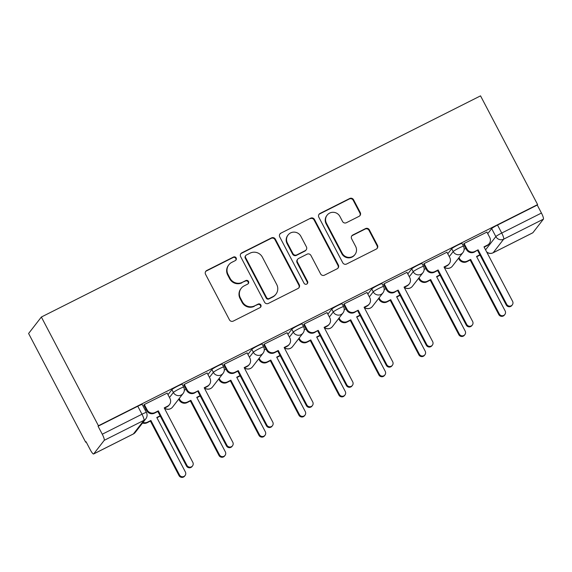 <?xml version="1.0" encoding="UTF-8"?>
<svg xmlns="http://www.w3.org/2000/svg" width="572" height="572" viewBox="0 0 572 572"><rect width="100%" height="100%" fill="white"/><g stroke="black" fill="none" stroke-linecap="round" stroke-linejoin="round"><path stroke-width="0.86" d="M236.15 257.929A2.009 1.966 37.8 0 0 233.455 257.05L206.735 270.506A2.867 2.803 37.8 0 0 205.548 274.303L229.443 319.82A2.867 2.803 37.8 0 0 233.29 321.085L260.01 307.629A2.009 1.966 37.8 0 0 260.846 304.969A2.009 1.966 37.8 0 0 258.151 304.082L254.697 305.827A9.173 8.973 37.8 0 1 242.399 301.787L240.404 297.998A9.173 8.973 37.8 0 1 244.208 285.85L247.662 284.105A2.009 1.966 37.8 0 0 248.498 281.453A2.009 1.966 37.8 0 0 245.803 280.566L242.349 282.311A9.173 8.973 37.8 0 1 230.051 278.271L228.056 274.474A9.173 8.973 37.8 0 1 231.86 262.326L235.314 260.589A2.009 1.966 37.8 0 0 236.15 257.929M235.771 260.274A2.009 1.966 37.8 0 0 233.083 257.529L206.363 270.985A2.867 2.803 37.8 0 0 205.627 271.528M260.46 307.307A2.009 1.966 37.8 0 0 257.779 304.569L254.697 305.827M248.119 283.791A2.009 1.966 37.8 0 0 245.431 281.045L242.349 282.311M359.073 216.33A2.867 2.803 37.8 0 0 360.26 212.534L353.56 199.764A2.867 2.803 37.8 0 0 349.714 198.498L320.041 213.442A2.867 2.803 37.8 0 0 318.847 217.238L342.75 262.762A2.867 2.803 37.8 0 0 346.589 264.021L376.269 249.077A2.867 2.803 37.8 0 0 377.456 245.281L369.355 229.858A2.867 2.803 37.8 0 0 365.515 228.593L352.817 234.992A2.867 2.803 37.8 0 0 351.63 238.789L355.641 246.432A7.672 7.5 37.8 0 1 354.976 254.526A7.672 7.5 37.8 0 1 342.185 253.21L326.455 223.244A7.672 7.5 37.8 0 1 327.12 215.158A7.672 7.5 37.8 0 1 339.911 216.466L342.535 221.464A2.867 2.803 37.8 0 0 346.375 222.722L359.073 216.33M537.616 204.583L98.441 425.754L41.363 317.031L480.537 95.86L537.616 204.583L537.244 205.062L541.441 213.049A5.842 1.101 63.3 0 1 543.4 219.162L532.868 232.747A5.842 1.101 63.3 0 1 532.789 232.811L493.078 252.81A5.842 1.101 63.3 0 0 493.157 252.745L532.868 232.747M275.339 239.153A2.867 2.803 37.8 0 0 271.5 237.888L241.82 252.838A2.867 2.803 37.8 0 0 240.633 256.635L264.529 302.152A2.867 2.803 37.8 0 0 268.375 303.417L298.055 288.467A2.867 2.803 37.8 0 0 299.242 284.67L275.339 239.153L274.968 239.632A2.867 2.803 37.8 0 0 271.128 238.374L241.448 253.317A2.867 2.803 37.8 0 0 240.712 253.861M280.931 233.14L310.603 218.197A2.867 2.803 37.8 0 1 314.45 219.455L338.345 264.979A2.867 2.803 37.8 0 1 337.158 268.776L324.46 275.168A2.867 2.803 37.8 0 1 320.62 273.909L310.925 255.448A2.867 2.803 37.8 0 0 307.085 254.182L298.655 258.43A2.867 2.803 37.8 0 0 297.469 262.219L307.557 281.445A2.009 1.966 37.8 0 1 307.386 283.555A2.009 1.966 37.8 0 1 304.039 283.219L279.744 236.937A2.867 2.803 37.8 0 1 280.931 233.14L310.603 218.197M487.752 233.648L491.663 228.6L495.852 236.586A5.842 0.515 -27.7 0 1 501.723 233.047L541.441 213.049M93.694 453.918L133.412 433.919L143.944 420.334L104.226 440.333L93.694 453.918A5.842 1.101 -116.7 0 1 93.622 453.982A5.842 1.101 -116.7 0 1 90.247 449.721L86.05 441.734L85.678 442.22L86.172 441.97M85.678 442.22L28.6 333.49L41.363 317.031M104.226 440.333A5.842 1.101 -116.7 0 0 102.266 434.219L141.978 414.221A5.842 0.515 -27.7 0 1 146.411 412.462L142.214 404.476A5.842 0.515 -27.7 0 0 137.788 406.234L141.978 414.221A5.842 1.101 -116.7 0 1 143.944 420.334A5.842 5.713 37.8 0 0 145.853 418.761A5.842 5.842 0 0 0 146.411 412.462M98.441 425.754L98.069 426.233L102.266 434.219M167.16 393.121L144.237 404.568L143.851 405.198M207.128 372.994L184.205 384.434L183.827 385.063M247.104 352.867L224.174 364.307L223.795 364.936M287.072 332.732L264.15 344.172L263.771 344.809M327.048 312.605L304.118 324.045L303.739 324.674M367.017 292.478L344.094 303.918L343.708 304.547M406.992 272.343L384.062 283.783L383.683 284.413M446.961 252.216L424.031 263.656L423.652 264.285M486.929 232.082L464.006 243.529L463.627 244.158M447.783 253.775L451.687 248.734L453.181 251.566A5.842 0.515 -27.7 0 1 458.558 248.277A5.842 0.515 -27.7 0 1 463.477 246.267L461.99 243.436A5.842 0.515 152.3 0 0 457.071 245.438A5.842 0.515 152.3 0 0 451.687 248.734M407.807 273.909L411.718 268.861L413.206 271.7A5.842 0.515 -27.7 0 1 418.582 268.404A5.842 0.515 -27.7 0 1 423.502 266.402L422.014 263.563A5.842 0.515 152.3 0 0 417.095 265.572A5.842 0.515 152.3 0 0 411.718 268.861M367.839 294.037L371.75 288.996L373.237 291.827A5.842 0.515 -27.7 0 1 378.614 288.538A5.842 0.515 -27.7 0 1 383.533 286.529L382.046 283.698A5.842 0.515 152.3 0 0 377.127 285.7A5.842 0.515 152.3 0 0 371.75 288.996M327.863 314.164L331.774 309.123L333.262 311.954A5.842 0.515 -27.7 0 1 338.645 308.665A5.842 0.515 -27.7 0 1 343.565 306.656L342.07 303.825A5.842 0.515 152.3 0 0 337.151 305.834A5.842 0.515 152.3 0 0 331.774 309.123M287.895 334.298L291.806 329.25L293.293 332.089A5.842 0.515 -27.7 0 1 298.67 328.793A5.842 0.515 -27.7 0 1 303.589 326.791L302.102 323.959A5.842 0.515 152.3 0 0 297.183 325.961A5.842 0.515 152.3 0 0 291.806 329.25M247.926 354.425L251.83 349.385L253.317 352.216A5.842 0.515 -27.7 0 1 258.701 348.927A5.842 0.515 -27.7 0 1 263.62 346.918L262.133 344.087A5.842 0.515 152.3 0 0 257.214 346.089A5.842 0.515 152.3 0 0 251.83 349.385M207.951 374.56L211.862 369.512L213.349 372.343A5.842 0.515 -27.7 0 1 218.726 369.054A5.842 0.515 -27.7 0 1 223.645 367.052L222.158 364.214A5.842 0.515 152.3 0 0 217.238 366.223A5.842 0.515 152.3 0 0 211.862 369.512M167.982 394.687L171.893 389.639L173.38 392.478A5.842 0.515 -27.7 0 1 178.757 389.182A5.842 0.515 -27.7 0 1 183.676 387.18L182.189 384.348A5.842 0.515 152.3 0 0 177.27 386.35A5.842 0.515 152.3 0 0 171.893 389.639M146.103 409.481L145.102 409.981M537.244 205.062L497.533 225.061A5.842 0.515 152.3 0 0 491.663 228.6M98.069 426.233L137.788 406.234M186.072 389.346L184.334 390.226M226.04 369.219L224.31 370.091M266.016 349.084L264.278 349.964M305.984 328.957L304.247 329.829M345.96 308.83L344.222 309.702M385.928 288.696L384.191 289.575M425.904 268.568L424.167 269.441M465.873 248.441L464.135 249.313M228.857 264.8L228.485 265.279A9.173 8.973 37.8 0 0 227.685 274.953L228.056 274.474M241.977 282.79A9.173 8.973 37.8 0 1 229.679 278.75L227.685 274.953M241.205 288.317L240.833 288.803A9.173 8.973 37.8 0 0 240.033 298.477L240.404 297.998M254.325 306.306A9.173 8.973 37.8 0 1 242.028 302.266L240.033 298.477M298.791 287.923A2.867 2.803 37.8 0 0 298.87 285.156L274.968 239.632M246.446 254.983A2.009 1.966 37.8 0 0 245.617 257.643L266.595 297.597A2.009 1.966 37.8 0 0 269.283 298.484L272.93 296.646A9.173 8.973 37.8 0 0 276.726 284.498L262.391 257.185A9.173 8.973 37.8 0 0 250.093 253.146L246.446 254.983M245.788 255.527L245.417 256.006A2.009 1.966 37.8 0 0 245.245 258.122L245.617 257.643M275.933 294.172L275.561 294.651A9.173 8.973 37.8 0 1 272.558 297.125L268.911 298.963A2.009 1.966 37.8 0 1 266.223 298.076L245.245 258.122M337.902 268.232A2.867 2.803 37.8 0 0 337.973 265.458L314.078 219.934A2.867 2.803 37.8 0 0 310.231 218.676M297.719 259.202L297.347 259.681A2.867 2.803 37.8 0 0 297.097 262.705L307.185 281.925L307.557 281.445M307.178 283.783A2.009 1.966 37.8 0 0 307.185 281.925M300.865 236.286A7.672 7.5 37.8 0 0 288.081 234.978A7.672 7.5 37.8 0 0 287.409 243.064L292.957 253.625A2.867 2.803 37.8 0 0 296.796 254.883L305.226 250.643A2.867 2.803 37.8 0 0 306.413 246.847L300.865 236.286M288.081 234.978L287.709 235.457A7.672 7.5 37.8 0 0 287.037 243.543L287.409 243.064M306.163 249.871L305.791 250.35A2.867 2.803 37.8 0 1 304.855 251.122L296.425 255.369A2.867 2.803 37.8 0 1 292.585 254.104L287.037 243.543M280.559 233.619A2.867 2.803 37.8 0 0 279.815 234.162M327.12 215.158L326.748 215.637A7.672 7.5 37.8 0 0 326.083 223.723L326.455 223.244M354.976 254.526L354.604 255.005A7.672 7.5 37.8 0 1 341.813 253.689L326.083 223.723M377.005 248.534A2.867 2.803 37.8 0 0 377.084 245.76L368.983 230.337A2.867 2.803 37.8 0 0 365.143 229.072L352.445 235.471A2.867 2.803 37.8 0 0 351.701 236.014M359.817 215.787A2.867 2.803 37.8 0 0 359.888 213.013L353.189 200.243A2.867 2.803 37.8 0 0 349.342 198.977L319.669 213.928A2.867 2.803 37.8 0 0 318.926 214.464M160.253 416.066A5.842 5.713 -142.2 0 1 159.624 416.43L156.935 417.789M143.021 422.408A5.842 5.713 37.8 0 0 147.555 422.129L150.886 420.456L179.494 474.946A3.361 3.289 37.8 0 0 185.092 475.518A3.361 3.289 37.8 0 0 185.385 471.979L156.778 417.488L160.11 415.808A5.842 5.713 37.8 0 0 160.117 415.808L159.624 416.43M185.092 475.518L184.613 476.14A3.361 3.289 -142.2 0 1 179.007 475.568L150.4 421.078L147.068 422.758A5.842 5.713 -142.2 0 1 142.542 423.03M150.4 421.078L150.886 420.456M144.316 404.526L147.168 409.96A5.842 5.713 37.8 0 0 154.998 412.534L158.322 410.853L157.843 411.475L154.511 413.156A5.842 5.713 -142.2 0 1 146.682 410.582L143.808 405.112M158.322 410.853L186.937 465.343A3.361 3.289 37.8 0 0 192.535 465.915A3.361 3.289 37.8 0 0 192.828 462.376L164.221 407.886L167.553 406.206A5.842 5.713 37.8 0 0 169.462 404.633L168.976 405.262A5.842 5.713 -142.2 0 1 167.067 406.835L164.379 408.186M192.535 465.915L192.049 466.545A3.361 3.289 -142.2 0 1 186.451 465.966L157.843 411.475M169.462 404.633A5.842 5.713 37.8 0 0 169.97 398.477L167.117 393.043M200.221 395.938A5.842 5.713 -142.2 0 1 199.592 396.303L196.904 397.654M179.215 398.512L179.694 399.428A5.842 5.713 37.8 0 0 187.523 402.002L190.855 400.321L219.462 454.819A3.361 3.289 37.8 0 0 225.068 455.391A3.361 3.289 37.8 0 0 225.354 451.844L196.747 397.354L200.078 395.681A5.842 5.713 37.8 0 0 200.086 395.674L199.592 396.303M225.068 455.391L224.582 456.013A3.361 3.289 -142.2 0 1 218.983 455.441L190.369 400.951L187.044 402.624A5.842 5.713 -142.2 0 1 179.208 400.057L179.694 399.428M178.729 399.142L179.208 400.057M190.369 400.951L190.855 400.321M240.19 375.804A5.842 5.713 -142.2 0 1 239.568 376.176L236.88 377.527M219.183 378.385L219.669 379.3A5.842 5.713 37.8 0 0 227.499 381.874L230.823 380.194L259.438 434.684A3.361 3.289 37.8 0 0 265.036 435.256A3.361 3.289 37.8 0 0 265.329 431.717L236.722 377.227L240.054 375.547L239.568 376.176M265.036 435.256L264.55 435.885A3.361 3.289 -142.2 0 1 258.952 435.306L230.344 380.816L227.012 382.496A5.842 5.713 -142.2 0 1 219.183 379.922L219.669 379.3M218.704 379.007L219.183 379.922M230.344 380.816L230.823 380.194M184.284 384.398L187.137 389.832A5.842 5.713 37.8 0 0 194.966 392.399L198.298 390.726L194.48 393.028A5.842 5.713 -142.2 0 1 186.651 390.454L183.784 384.985M198.298 390.726L226.905 445.216A3.361 3.289 37.8 0 0 232.504 445.788A3.361 3.289 37.8 0 0 232.797 442.249L204.19 387.759L207.522 386.079A5.842 5.713 37.8 0 0 209.431 384.506L208.952 385.128A5.842 5.713 -142.2 0 1 207.035 386.701L204.347 388.059M232.504 445.788L232.025 446.41A3.361 3.289 -142.2 0 1 226.419 445.838L197.812 391.348M209.431 384.506A5.842 5.713 37.8 0 0 209.938 378.342L207.085 372.908M224.253 364.264L227.105 369.698A5.842 5.713 37.8 0 0 234.935 372.272L238.267 370.592L237.788 371.221L234.456 372.894A5.842 5.713 -142.2 0 1 226.626 370.32L223.752 364.85M238.267 370.592L266.874 425.082A3.361 3.289 37.8 0 0 272.479 425.661A3.361 3.289 37.8 0 0 272.772 422.115L244.165 367.624L247.49 365.951A5.842 5.713 37.8 0 0 249.406 364.378L248.92 365A5.842 5.713 -142.2 0 1 247.011 366.573L244.323 367.925M272.479 425.661L271.993 426.283A3.361 3.289 -142.2 0 1 266.395 425.711L237.788 371.221M249.406 364.378A5.842 5.713 37.8 0 0 249.914 358.215L247.061 352.781M280.166 355.677A5.842 5.713 -142.2 0 1 279.536 356.041L276.848 357.4M259.159 358.251L259.638 359.173A5.842 5.713 37.8 0 0 267.467 361.74L270.799 360.067L299.406 414.557A3.361 3.289 37.8 0 0 305.005 415.129A3.361 3.289 37.8 0 0 305.298 411.59L276.691 357.1L280.023 355.419A5.842 5.713 37.8 0 0 280.03 355.419L279.536 356.041M305.005 415.129L304.526 415.751A3.361 3.289 -142.2 0 1 298.92 415.179L270.313 360.689L266.981 362.369A5.842 5.713 -142.2 0 1 259.152 359.795L259.638 359.173M258.673 358.88L259.152 359.795M270.313 360.689L270.799 360.067M320.134 335.542A5.842 5.713 -142.2 0 1 319.512 335.914L316.824 337.265M299.127 338.123L299.606 339.039A5.842 5.713 37.8 0 0 307.436 341.613L310.768 339.932L339.375 394.423A3.361 3.289 37.8 0 0 344.98 395.002A3.361 3.289 37.8 0 0 345.273 391.455L316.666 336.965L319.991 335.292A5.842 5.713 37.8 0 0 319.998 335.285L319.512 335.914M344.98 395.002L344.494 395.624A3.361 3.289 -142.2 0 1 338.896 395.052L310.289 340.562L306.957 342.235A5.842 5.713 -142.2 0 1 299.127 339.661L299.606 339.039M298.641 338.746L299.127 339.661M310.289 340.562L310.768 339.932M360.11 315.415A5.842 5.713 -142.2 0 1 359.481 315.78L356.792 317.138M339.103 317.996L339.582 318.911A5.842 5.713 37.8 0 0 347.411 321.478L350.743 319.805L379.35 374.295A3.361 3.289 37.8 0 0 384.949 374.867A3.361 3.289 37.8 0 0 385.242 371.328L356.635 316.838L359.967 315.158A5.842 5.713 37.8 0 0 359.974 315.158L359.481 315.78M384.949 374.867L384.47 375.497A3.361 3.289 -142.2 0 1 378.864 374.917L350.257 320.427L346.925 322.107A5.842 5.713 -142.2 0 1 339.096 319.533L339.582 318.911M338.617 318.618L339.096 319.533M350.257 320.427L350.743 319.805M264.228 344.137L267.081 349.571A5.842 5.713 37.8 0 0 274.91 352.145L278.242 350.464L277.756 351.086L274.424 352.767A5.842 5.713 -142.2 0 1 266.595 350.193L263.721 344.723M278.242 350.464L306.849 404.955A3.361 3.289 37.8 0 0 312.448 405.527A3.361 3.289 37.8 0 0 312.741 401.987L284.134 347.497L287.466 345.817A5.842 5.713 37.8 0 0 289.375 344.244L288.896 344.866A5.842 5.713 -142.2 0 1 286.98 346.446L284.291 347.797M312.448 405.527L311.969 406.156A3.361 3.289 -142.2 0 1 306.363 405.577L277.756 351.086M289.375 344.244A5.842 5.713 37.8 0 0 289.882 338.088L287.03 332.654M304.197 324.002L307.05 329.436A5.842 5.713 37.8 0 0 314.879 332.01L318.211 330.337L314.4 332.632A5.842 5.713 -142.2 0 1 306.571 330.065L303.696 324.596M318.211 330.337L346.818 384.827A3.361 3.289 37.8 0 0 352.423 385.399A3.361 3.289 37.8 0 0 352.717 381.86L324.102 327.363L327.434 325.69A5.842 5.713 37.8 0 0 329.35 324.117L328.864 324.739A5.842 5.713 -142.2 0 1 326.955 326.312L324.26 327.67M352.423 385.399L351.937 386.021A3.361 3.289 -142.2 0 1 346.339 385.449L317.725 330.959M329.35 324.117A5.842 5.713 37.8 0 0 329.858 317.953L327.005 312.519M344.172 303.875L347.025 309.309A5.842 5.713 37.8 0 0 354.854 311.883L358.186 310.203L354.368 312.505A5.842 5.713 -142.2 0 1 346.539 309.931L343.665 304.461M358.186 310.203L386.794 364.693A3.361 3.289 37.8 0 0 392.392 365.272A3.361 3.289 37.8 0 0 392.685 361.726L364.078 307.236L367.41 305.555A5.842 5.713 37.8 0 0 369.319 303.982L368.833 304.611A5.842 5.713 -142.2 0 1 366.924 306.184L364.235 307.536M392.392 365.272L391.906 365.894A3.361 3.289 -142.2 0 1 386.307 365.322L357.7 310.825M369.319 303.982A5.842 5.713 37.8 0 0 369.827 297.826L366.974 292.392M400.078 295.288A5.842 5.713 -142.2 0 1 399.456 295.652L396.761 297.004M379.072 297.862L379.551 298.777A5.842 5.713 37.8 0 0 387.38 301.351L390.712 299.671L419.319 354.168A3.361 3.289 37.8 0 0 424.924 354.74A3.361 3.289 37.8 0 0 425.218 351.194L396.603 296.704L399.935 295.03A5.842 5.713 37.8 0 0 399.942 295.023M424.924 354.74L424.438 355.362A3.361 3.289 -142.2 0 1 418.84 354.79L390.226 300.3L386.901 301.973A5.842 5.713 -142.2 0 1 379.072 299.406L379.551 298.777M378.585 298.491L379.072 299.406M390.226 300.3L390.712 299.671M384.141 283.748L386.994 289.182A5.842 5.713 37.8 0 0 394.823 291.749L398.155 290.075L394.337 292.378A5.842 5.713 -142.2 0 1 386.508 289.804L383.64 284.334M398.155 290.075L426.762 344.566A3.361 3.289 37.8 0 0 432.368 345.138A3.361 3.289 37.8 0 0 432.654 341.598L404.046 287.108L407.378 285.428A5.842 5.713 37.8 0 0 409.287 283.855L408.808 284.477A5.842 5.713 -142.2 0 1 406.892 286.05L404.204 287.409M432.368 345.138L431.881 345.76A3.361 3.289 -142.2 0 1 426.276 345.188L397.669 290.698M409.287 283.855A5.842 5.713 37.8 0 0 409.795 277.692L406.942 272.265M440.054 275.153A5.842 5.713 -142.2 0 1 439.425 275.525L436.736 276.877M419.04 277.735L419.526 278.65A5.842 5.713 37.8 0 0 427.356 281.224L430.687 279.544L459.295 334.034A3.361 3.289 37.8 0 0 464.893 334.606A3.361 3.289 37.8 0 0 465.186 331.066L436.579 276.576L439.911 274.896L439.425 275.525M464.893 334.606L464.414 335.235A3.361 3.289 -142.2 0 1 458.808 334.656L430.201 280.166L426.869 281.846A5.842 5.713 -142.2 0 1 419.04 279.272L419.526 278.65M418.561 278.357L419.04 279.272M430.201 280.166L430.687 279.544M424.109 263.613L426.962 269.047A5.842 5.713 37.8 0 0 434.791 271.621L438.123 269.941L437.644 270.57L434.312 272.243A5.842 5.713 -142.2 0 1 426.483 269.677L423.609 264.2M438.123 269.941L466.738 324.431A3.361 3.289 37.8 0 0 472.336 325.01A3.361 3.289 37.8 0 0 472.629 321.464L444.022 266.974L447.347 265.301A5.842 5.713 37.8 0 0 449.263 263.728L448.777 264.35A5.842 5.713 -142.2 0 1 446.868 265.923L444.179 267.274M472.336 325.01L471.85 325.632A3.361 3.289 -142.2 0 1 466.252 325.06L437.644 270.57M449.263 263.728A5.842 5.713 37.8 0 0 449.771 257.564L446.918 252.13M480.022 255.026A5.842 5.713 -142.2 0 1 479.393 255.391L476.705 256.749M459.016 257.607L459.495 258.523A5.842 5.713 37.8 0 0 467.324 261.089L470.656 259.416L499.263 313.906A3.361 3.289 37.8 0 0 504.869 314.478A3.361 3.289 37.8 0 0 505.155 310.939L476.547 256.449L479.879 254.769A5.842 5.713 37.8 0 0 479.887 254.769L479.393 255.391M504.869 314.478L504.382 315.1A3.361 3.289 -142.2 0 1 498.777 314.528L470.17 260.038L466.838 261.719A5.842 5.713 -142.2 0 1 459.009 259.145L459.495 258.523M458.529 258.229L459.009 259.145M470.17 260.038L470.656 259.416M464.085 243.486L466.938 248.92A5.842 5.713 37.8 0 0 474.767 251.494L478.099 249.814L474.281 252.116A5.842 5.713 -142.2 0 1 466.452 249.542L463.577 244.072M478.099 249.814L506.706 304.304A3.361 3.289 37.8 0 0 512.305 304.876A3.361 3.289 37.8 0 0 512.598 301.337L483.991 246.847L487.323 245.166A5.842 5.713 37.8 0 0 489.232 243.593L488.753 244.223A5.842 5.713 -142.2 0 1 486.836 245.796L484.148 247.147M512.305 304.876L511.826 305.505A3.361 3.289 -142.2 0 1 506.22 304.926L477.613 250.436M489.232 243.593A5.842 5.713 37.8 0 0 489.739 237.437L486.886 232.003M233.083 257.529L233.455 257.05M257.779 304.569L258.151 304.082M245.431 281.045L245.803 280.566M485.571 249.857L495.852 236.586A5.842 5.713 -142.2 0 0 503.682 239.16L493.157 252.745A5.842 5.713 -142.2 0 1 486.6 251.823M543.4 219.162L503.682 239.16A5.842 1.101 -116.7 0 0 501.723 233.047L497.533 225.061M449.27 256.613L453.181 251.566A5.842 5.713 -142.2 0 0 462.92 252.567A5.842 5.842 0 0 0 463.477 246.267M409.295 276.741L413.206 271.7A5.842 5.713 -142.2 0 0 422.951 272.694A5.842 5.842 0 0 0 423.502 266.402M369.326 296.868L373.237 291.827A5.842 5.713 -142.2 0 0 382.975 292.828A5.842 5.842 0 0 0 383.533 286.529M329.35 317.002L333.262 311.954A5.842 5.713 -142.2 0 0 343.007 312.955A5.842 5.842 0 0 0 343.565 306.656M289.382 337.13L293.293 332.089A5.842 5.713 -142.2 0 0 303.031 333.083A5.842 5.842 0 0 0 303.589 326.791M249.413 357.257L253.317 352.216A5.842 5.713 -142.2 0 0 263.063 353.217A5.842 5.842 0 0 0 263.62 346.918M209.438 377.391L213.349 372.343A5.842 5.713 -142.2 0 0 223.094 373.344A5.842 5.842 0 0 0 223.645 367.052M169.469 397.519L173.38 392.478A5.842 5.713 -142.2 0 0 183.119 393.472A5.842 5.842 0 0 0 183.676 387.18M183.119 393.472L172.587 407.057A5.842 5.713 -142.2 0 1 170.678 408.63A5.842 5.713 37.8 0 1 164.586 408.079M223.094 373.344L212.562 386.929A5.842 5.713 -142.2 0 1 210.646 388.502A5.842 5.713 37.8 0 1 204.554 387.952M263.063 353.217L252.531 366.802A5.842 5.713 -142.2 0 1 250.622 368.375A5.842 5.713 37.8 0 1 244.53 367.825M303.031 333.083L292.507 346.668A5.842 5.713 -142.2 0 1 290.59 348.241A5.842 5.713 37.8 0 1 284.498 347.69M343.007 312.955L332.475 326.54A5.842 5.713 -142.2 0 1 330.566 328.113A5.842 5.713 37.8 0 1 324.467 327.563M382.975 292.828L372.451 306.406A5.842 5.713 -142.2 0 1 370.534 307.986A5.842 5.713 37.8 0 1 364.443 307.436M422.951 272.694L412.419 286.279A5.842 5.713 -142.2 0 1 410.503 287.852A5.842 5.713 37.8 0 1 404.411 287.301M462.92 252.567L452.388 266.152A5.842 5.713 -142.2 0 1 450.479 267.725A5.842 5.713 37.8 0 1 444.387 267.174M135.321 432.339A5.842 5.713 37.8 0 1 133.412 433.919A5.842 1.101 63.3 0 1 133.333 433.984A5.842 5.842 0 0 0 135.321 432.339L145.853 418.761M229.679 278.75L230.051 278.271M242.028 302.266L242.399 301.787M206.363 270.985L206.735 270.506M298.87 285.156L299.242 284.67M241.448 253.317L241.82 252.838M271.128 238.374L271.5 237.888M266.223 298.076L266.595 297.597M268.911 298.963L269.283 298.484M272.558 297.125L272.93 296.646M314.078 219.934L314.45 219.455M337.973 265.458L338.345 264.979M297.097 262.705L297.469 262.219M292.585 254.104L292.957 253.625M296.425 255.369L296.796 254.883M304.855 251.122L305.226 250.643M341.813 253.689L342.185 253.21M352.445 235.471L352.817 234.992M365.143 229.072L365.515 228.593M368.983 230.337L369.355 229.858M377.084 245.76L377.456 245.281M319.669 213.928L320.041 213.442M349.342 198.977L349.714 198.498M353.189 200.243L353.56 199.764M359.888 213.013L360.26 212.534M147.068 422.758L147.555 422.129M179.007 475.568L179.494 474.946M154.998 412.534L154.511 413.156M147.168 409.96L146.682 410.582M167.553 406.206L167.067 406.835M186.937 465.343L186.451 465.966M187.044 402.624L187.523 402.002M218.983 455.441L219.462 454.819M227.012 382.496L227.499 381.874M258.952 435.306L259.438 434.684M194.966 392.399L194.48 393.028M187.137 389.832L186.651 390.454M207.522 386.079L207.035 386.701M226.905 445.216L226.419 445.838M234.935 372.272L234.456 372.894M227.105 369.698L226.626 370.32M247.49 365.951L247.011 366.573M266.874 425.082L266.395 425.711M266.981 362.369L267.467 361.74M298.92 415.179L299.406 414.557M306.957 342.235L307.436 341.613M338.896 395.052L339.375 394.423M346.925 322.107L347.411 321.478M378.864 374.917L379.35 374.295M274.91 352.145L274.424 352.767M267.081 349.571L266.595 350.193M287.466 345.817L286.98 346.446M306.849 404.955L306.363 405.577M314.879 332.01L314.4 332.632M307.05 329.436L306.571 330.065M327.434 325.69L326.955 326.312M346.818 384.827L346.339 385.449M354.854 311.883L354.368 312.505M347.025 309.309L346.539 309.931M367.41 305.555L366.924 306.184M386.794 364.693L386.307 365.322M399.456 295.652L399.935 295.03M386.901 301.973L387.38 301.351M418.84 354.79L419.319 354.168M394.823 291.749L394.337 292.378M386.994 289.182L386.508 289.804M407.378 285.428L406.892 286.05M426.762 344.566L426.276 345.188M426.869 281.846L427.356 281.224M458.808 334.656L459.295 334.034M434.791 271.621L434.312 272.243M426.962 269.047L426.483 269.677M447.347 265.301L446.868 265.923M466.738 324.431L466.252 325.06M466.838 261.719L467.324 261.089M498.777 314.528L499.263 313.906M474.767 251.494L474.281 252.116M466.938 248.92L466.452 249.542M487.323 245.166L486.836 245.796M506.706 304.304L506.22 304.926M164.457 408.143A5.842 5.842 0 0 0 172.587 407.057M204.426 388.016A5.842 5.842 0 0 0 212.562 386.929M244.401 367.889A5.842 5.842 0 0 0 252.531 366.802M284.37 347.755A5.842 5.842 0 0 0 292.507 346.668M324.345 327.627A5.842 5.842 0 0 0 332.475 326.54M364.314 307.5A5.842 5.842 0 0 0 372.451 306.406M404.282 287.366A5.842 5.842 0 0 0 412.419 286.279M444.258 267.238A5.842 5.842 0 0 0 452.388 266.152M486.765 252.123A5.842 5.842 0 0 0 493.078 252.81M93.622 453.982L133.333 433.984"/></g></svg>
